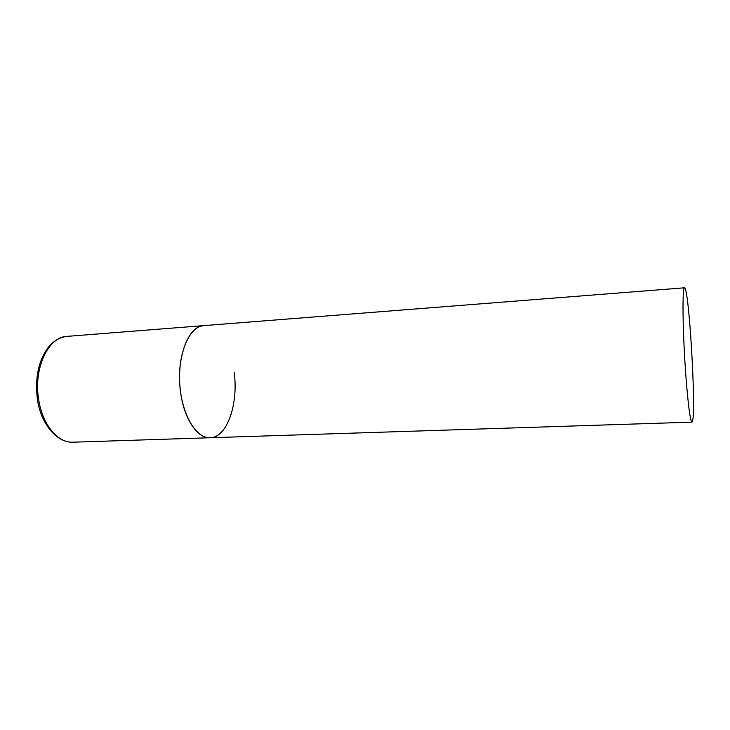 <?xml version="1.0" encoding="UTF-8"?>
<svg xmlns="http://www.w3.org/2000/svg" width="730" height="730" viewBox="0 0 730 730"><rect width="100%" height="100%" fill="white"/><g stroke="black" fill="none" stroke-linecap="round" stroke-linejoin="round"><path stroke-width="1.09" d="M234.148 372.118C238.61 403.827 227.112 437.717 210.103 437.745C197.483 438.703 183.978 418.865 180.565 392.046C175.665 358.904 188.157 325.662 203.88 325.607L201.434 326.027C187.847 329.221 177.5 356.359 179.899 385.805C182.144 415.279 196.397 438.566 210.103 437.745L72.863 442.197C57.935 443.183 42.322 424.595 38.654 399.392C33.334 368.267 48.417 336.74 66.987 336.375C59.294 337.324 52.797 341.33 47.505 348.383C38.307 361.478 34.931 378.386 37.376 399.127M684.202 288.104C682.486 290.732 682.623 322.605 684.713 358.348C686.784 394.109 690.151 422.707 691.967 422.141L692.67 420.608C696.11 406.3 688.792 285.959 684.521 287.802L684.202 288.104M72.863 442.197C56.785 442.982 40.67 423.5 37.413 399.356M684.521 287.802L66.987 336.375M210.103 437.745L691.967 422.141"/></g></svg>
